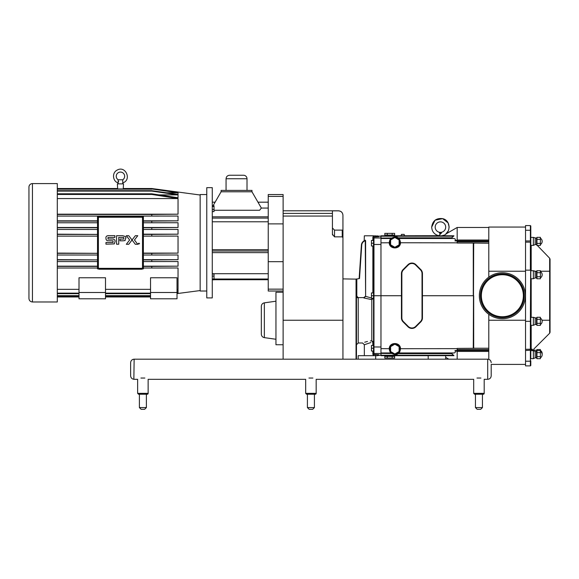 <?xml version="1.0" encoding="UTF-8"?>
<svg xmlns="http://www.w3.org/2000/svg" width="579" height="579" viewBox="0 0 579 579"><rect width="100%" height="100%" fill="white"/><g stroke="black" fill="none" stroke-linecap="round" stroke-linejoin="round"><path stroke-width="0.87" d="M501.957 316.735A21.003 21.003 0 0 1 481.359 295.326A21.003 21.003 0 0 1 502.76 274.736A21.003 21.003 0 0 1 523.358 296.137A21.003 21.003 0 0 1 501.957 316.735M501.913 318.725A23.001 23.001 0 0 1 479.361 295.29A23.001 23.001 0 0 1 502.804 272.738A23.001 23.001 0 0 1 525.356 296.173A23.001 23.001 0 0 1 501.913 318.725M138.475 244.048L138.96 243.137L139.43 243.679L138.475 244.048M139.539 243.679L138.229 243.679L139.539 243.679M139.155 243.564L138.649 244.027L138.649 243.346L139.155 243.564M132.041 239.996L128.733 235.696L126.323 235.696L129.638 239.996L126.331 244.295L128.733 244.295L135.348 235.696L137.759 235.696L134.451 239.996L137.759 244.295L135.348 244.295L132.041 240.003M125.94 238.135A3.952 3.539 -44.7 0 0 125.853 237.368L125.064 240.567L123.074 240.799L120.005 240.799L119.998 239.069L123.79 239.069L123.79 237.419L118.731 237.419L118.738 244.222L116.56 244.222L116.56 235.689L122.647 235.689L125.563 236.565L125.853 237.368A10.306 5.971 -12.4 0 0 125.614 236.659A3.25 3.25 0 0 0 125.563 236.565M112.652 239.033L107.998 239.033L107.998 237.448L114.866 237.448L114.866 235.66L109.301 235.66C106.854 235.494 105.733 236.355 105.943 238.23L106.16 239.706L107.173 240.698L113.05 240.828L113.05 242.492L105.964 242.485L105.964 244.179L114.273 243.904L115.098 241.472L114.939 240.147L113.694 239.149A8.084 3.185 -29.1 0 0 112.652 239.033L113.694 239.149M143.389 236.131L178.035 236.094L178.035 253.103L151.785 253.32L151.785 255.021L178.035 254.984L178.035 259.667L151.785 259.899L151.785 261.563L178.035 261.527L178.035 266.166L151.785 266.405L151.785 268.026L178.035 267.99L178.035 289.341L177.022 289.486M177.022 292.185L178.035 292.04L178.035 289.97L177.022 290.115M177.022 293.495L178.035 293.365L178.035 292.402L177.022 292.54M200.153 290.564L177.022 293.596M123.508 188.971L123.508 188.522L151.785 188.522L178.035 192.047L178.035 192.525L151.785 188.971L178.035 192.771L178.035 194.37L151.785 190.679L151.785 191.099L178.035 194.884L178.035 197.743L151.785 193.799L151.785 194.45L178.035 198.575L178.035 214.187L151.785 214.454L151.785 216.083L178.035 216.047L178.035 220.838L151.785 221.091L151.785 222.763L178.035 222.727L178.035 227.511L151.785 227.742L151.785 229.45L178.035 229.414L178.035 234.184L151.785 234.408L151.785 236.131M79.012 277.761L105.501 277.761L105.501 298.793L79.012 298.793L79.012 277.761M105.501 292.489L79.012 292.489M57.307 293.654L79.012 293.654M105.501 293.654L150.533 293.654M57.307 295.949L79.012 295.949M105.501 295.949L150.533 295.949M57.307 296.976L79.012 296.976M105.501 296.976L150.533 296.976M57.307 289.341L79.012 289.341M57.307 293.14L79.012 293.14M105.501 293.14L150.533 293.14M177.022 289.341L178.035 289.341M105.501 289.341L150.533 289.341M150.533 277.761L177.022 277.761L177.022 298.793L150.533 298.793L150.533 277.761M177.022 292.489L150.533 292.489M177.022 292.04L178.035 292.04M177.022 293.365L178.035 293.365M57.307 222.763L97.511 222.763L97.511 229.45L57.307 229.45M143.389 222.763L151.785 222.763M143.389 220.838L178.035 220.838M57.307 220.838L97.511 220.838M57.307 221.091L97.511 221.091M143.389 221.091L151.785 221.091M143.389 229.45L151.785 229.45M143.389 227.511L178.035 227.511M143.389 227.742L151.785 227.742M57.307 227.742L97.511 227.742M57.307 227.511L97.511 227.511M57.307 234.408L97.511 234.408L97.511 236.131L57.307 236.131M143.389 234.408L151.785 234.408M57.307 234.184L97.511 234.408M143.389 234.184L178.035 234.184M57.307 295.652L79.012 295.652M105.501 295.652L150.533 295.652M117.392 188.971L117.392 188.522L57.307 188.522L117.646 188.537L117.385 183.876L123.515 183.876L123.255 188.537M178.035 192.047L174.474 192.047M57.307 296.889L79.012 296.889M105.501 296.889L150.533 296.889M178.035 192.771L166.687 192.771M57.307 189.167L151.785 189.167M57.307 188.971L151.785 188.971M57.307 190.679L151.785 190.679M178.035 194.884L159.066 194.884M57.307 191.099L151.785 191.099M178.035 198.575L57.307 198.575M57.307 194.45L151.785 194.45M57.307 193.799L151.785 193.799M143.389 255.021L151.785 255.021M57.307 255.021L97.511 255.021L97.511 253.32L57.307 253.32M143.389 253.103L178.035 253.103M143.389 253.32L151.785 253.32M57.307 253.103L97.511 253.32M57.307 259.899L97.511 259.899L97.511 261.368M57.307 261.563L97.511 261.563L97.511 266.26M143.389 261.563L151.785 261.563M143.389 259.899L151.785 259.899M57.307 259.667L97.511 259.899M143.389 259.667L178.035 259.667M143.389 266.166L178.035 266.166M57.307 266.166L97.511 266.166M57.307 266.405L97.511 266.405M143.389 266.405L151.785 266.405M57.307 268.026L97.598 268.026M143.295 268.026L151.785 268.026M57.307 214.187L178.035 214.187M57.307 214.454L151.785 214.454M57.307 216.083L151.785 216.083M142.709 216.712L143.389 216.712L143.389 218.095A1.751 1.751 0 0 0 141.638 216.343L99.262 216.343A1.751 1.751 0 0 0 97.511 218.095L97.511 267.469A1.751 1.751 0 0 0 99.262 269.221L141.638 269.221A1.751 1.751 0 0 0 143.389 267.469L143.389 218.095L142.514 218.095L142.514 267.469A0.876 0.876 0 0 1 141.638 268.345L99.262 268.345A0.876 0.876 0 0 1 98.387 267.469L98.387 218.095A0.876 0.876 0 0 1 99.262 217.219L141.638 217.219A0.876 0.876 0 0 1 142.514 218.095M97.511 220.939L97.511 216.712L98.184 216.712M143.389 268.026L143.389 268.851L142.709 268.851M98.184 268.851L97.511 268.851L97.511 268.026M97.511 234.184L97.511 229.45M97.511 253.103L97.511 236.131M97.511 259.667L97.511 255.021M32.453 183.586A3.503 3.503 0 0 0 28.95 187.089L28.95 298.474C29.16 300.602 30.325 301.775 32.453 301.977L32.453 183.586L57.307 183.586L57.307 301.977L32.453 301.977M122.748 183.876L122.748 179.787A4.198 4.198 0 0 0 123.617 173.512A4.198 4.198 0 0 0 117.284 173.512A4.198 4.198 0 0 0 118.152 179.787L118.152 182.884L118.167 179.83M122.748 182.884C132.012 180.083 125.701 165.29 117.262 170.038C111.421 172.81 112.992 181.712 118.152 182.884L118.21 182.798M118.623 181.676L118.608 181.256M122.748 179.787L118.152 179.787M342.623 236.999L342.232 236.854L342.934 237.723L342.934 230.811L342.934 320.238L283.124 320.238L283.124 194.544L268.236 194.544L268.236 223.885L283.124 223.885M342.232 230.116L342.232 236.854L334.524 236.854L334.532 230.116L342.232 230.116L342.934 230.811L342.934 215.265C342.674 212.587 341.205 211.111 338.52 210.85L332.433 210.85L332.433 213.412L283.124 213.412M332.52 235.009L332.433 234.256L334.532 236.854M332.433 234.256L332.433 213.412M332.433 228.01L334.532 230.116M268.236 202.18L257.952 202.18L261.353 208.064L259.624 210.257L214.027 210.257M247.009 190.404L247.009 178.752A3.503 3.503 0 0 0 243.506 175.249L229.566 175.249C227.438 175.459 226.266 176.624 226.063 178.752L226.063 190.404M257.966 202.18L251.974 191.787L251.974 190.404L221.098 190.404L221.098 191.787L215.106 202.18M251.974 191.787L221.098 191.787M213.058 205.748L215.12 202.18L212.276 202.18M268.236 208.064L261.353 208.064M206.768 291.02L200.153 291.02L200.153 194.544L206.768 194.544M261.339 320.238L261.339 334.17C261.484 336.073 262.49 337.231 264.357 337.637L264.357 302.839C262.49 303.244 261.484 304.402 261.339 306.305L261.339 320.238M283.124 292.236L275.951 292.236L275.951 344.744L283.124 344.744M212.276 211.603L214.027 211.603L214.027 209.46L212.276 209.46M212.276 206.529L214.027 206.529L214.027 209.46M212.276 205.748L214.027 205.748L214.027 206.529M212.276 279.823L214.027 279.823L214.027 279.035L212.276 279.035M212.276 276.111L214.027 276.111L214.027 279.035M212.276 273.968L214.027 273.968L214.027 276.111M268.236 221.779L212.276 221.779M268.236 218.109L212.276 218.109M268.236 252.625L212.276 252.625M268.236 279.729L214.027 279.729M212.276 216.821L268.236 216.821M212.276 251.011L268.236 251.011M212.276 249.701L268.236 249.701M214.027 279.013L268.236 279.013M212.276 273.708L268.236 273.708M283.124 261.679L268.236 261.679L268.236 289.153L283.124 289.153M268.236 261.679L268.236 223.885M283.124 291.02L268.236 291.02L268.236 289.153M212.276 297.91L212.276 187.654L206.768 187.654L206.768 297.91L212.276 297.91M342.934 359.175L342.934 320.238M283.124 359.175L283.124 320.238M475.446 407.573L477.183 409.31L480.708 409.31L482.445 407.573L475.446 407.573L475.446 394.227L483.32 394.227A0.876 0.876 0 0 0 484.196 393.351L473.694 393.351L474.57 394.227L483.32 394.227A0.876 0.876 0 0 0 484.196 393.351L484.196 379.31L487.699 379.31C489.827 379.1 490.992 377.935 491.195 375.807L491.195 364.415L491.195 375.807C490.992 377.935 489.827 379.1 487.699 379.31L487.699 359.175L445.692 359.175L445.692 355.68L428.185 355.68L428.185 359.175L375.677 359.175L375.677 355.68L358.177 355.68L358.177 359.175L134.133 359.175C132.012 359.385 130.847 360.551 130.637 362.678L130.637 375.807L130.637 362.678C130.847 360.551 132.012 359.385 134.133 359.175L133.858 379.296M445.692 359.175L428.185 359.175L445.692 359.175M389.725 355.68L380.968 355.68L395.348 355.68L395.348 355.26L453.719 355.26L453.936 355.68L451.164 353.219L453.835 352.966C455.275 352.879 455.659 352.068 454.978 350.527L457.171 350.527M457.171 359.175L457.171 351.431L454.978 350.527M395.348 355.68A0.42 0.42 0 0 1 394.929 355.26L395.348 354.732L394.929 355.26L394.929 354.746L395.348 355.68L428.185 355.68L390.42 355.68L390.42 356.375M375.677 359.175L358.177 359.175L375.677 359.175M373.868 355.68L373.549 354.326L372.869 354.326L373.549 355.68M372.746 342.384L373.397 342.117L371.798 340.828L372.782 342.384C361.882 345.012 361.882 345.012 372.782 342.384L372.869 345.439M370.878 342.536L364.343 344.744L364.343 355.68M375.51 355.68L375.51 354.522L373.969 354.522L373.969 355.586L373.643 354.833L373.093 355.68M391.433 235.088L391.433 235.791L395.348 235.791L380.968 235.791L380.968 355.26L375.677 355.738M377.262 355.738A1.751 1.744 -153.7 0 1 378.832 354.761L375.51 354.522M373.549 345.439L371.45 345.439L371.45 348.24L373.549 348.24L373.549 298.532L371.45 298.532L371.45 292.931L373.549 292.931L373.549 295.731L371.45 295.731M373.549 351.04L371.45 351.04L371.45 348.24M401.442 295.731L373.549 295.731L373.549 354.326M364.169 240.828L364.343 235.805L373.093 235.805L373.643 236.659L373.969 235.971L373.578 235.805L372.869 237.151L373.549 237.151L373.549 240.423L371.45 240.423L371.45 243.223L373.549 243.223L373.549 246.024L371.45 246.024L371.45 243.223M342.934 278.897L356.092 279.129L359.501 278.542L361.39 245.112L359.146 278.571M373.549 298.532L373.549 342.848L372.869 342.848M373.549 342.848L373.086 341.617M371.819 340.843L371.798 340.828C359.87 343.311 359.87 343.311 371.798 340.828L370.437 340.944M364.669 342.232L367.484 341.444M380.968 353.501L373.969 353.501A0.42 0.42 180 0 1 373.549 353.081L373.549 354.102A0.42 0.42 180 0 0 373.969 354.522L373.969 237.969A0.42 0.42 180 0 0 373.549 238.389L373.643 236.659M373.549 292.931L373.549 246.024M372.782 298.098L371.798 299.647L373.397 298.359L371.798 299.647L371.798 340.828M373.549 238.389L373.549 295.428M371.45 298.011L365.617 296.347L365.617 240.741L365.248 240.126C364.046 240.632 364.046 240.632 365.248 240.126L365.617 296.347L363.865 297.968L371.798 299.647M356.092 279.129L356.469 279.592L356.469 296.195L358.22 297.968L357.113 297.57M365.313 296.347L363.865 297.62L358.22 297.62L356.816 296.195L356.816 279.592L356.049 279.165L356.049 359.175M365.617 240.741L365.313 240.741A4.9 4.9 0 0 0 361.737 245.134L359.501 278.542M363.865 297.62L358.22 297.62M356.816 296.195L356.469 279.592L356.469 359.175L356.469 279.592M364.864 240.517L365.038 240.459A5.254 5.254 0 0 0 361.39 245.112L361.737 245.134M373.093 235.805L380.968 236.225M356.469 296.195L356.469 344.744L358.22 342.992L358.22 297.968M380.968 237.969L373.969 237.969L373.969 236.941L378.796 236.702A1.751 1.744 -28.9 0 1 377.262 235.805M394.929 355.26L380.968 355.26L380.968 355.68M380.968 235.791L388.017 235.791L388.017 235.088M457.171 240.936L454.978 240.936C455.659 239.402 455.275 238.591 453.835 238.505L451.164 238.244L453.936 235.791L395.348 235.791L438.687 235.696C434.33 234.495 431.999 231.636 431.688 227.12L435.075 220.208L442.617 218.645L448.11 222.908L449.188 227.12M442.19 235.791L443.738 235.226L442.19 235.696C450.715 234.77 451.685 220.476 442.617 218.645C436.233 217.936 432.593 220.765 431.688 227.12C431.999 231.636 434.33 234.495 438.687 235.696L441.48 232.99L439.396 232.99L440.438 234.126C442.602 236.102 442.602 236.102 440.438 234.126M389.725 235.791L388.017 235.791M404.185 234.386L404.555 235.791L401.059 235.791L401.435 234.386L401.059 235.791L404.555 235.791L404.185 234.386L401.435 234.386M445.692 355.68L453.936 355.68M435.191 227.12A5.254 5.254 0 0 1 443.065 222.575A5.254 5.254 0 0 1 443.065 231.672A5.254 5.254 0 0 1 435.191 227.12A5.254 5.254 0 0 1 443.065 222.575A5.254 5.254 0 0 1 443.065 231.672A5.254 5.254 0 0 1 435.191 227.12M384.818 356.375L394.625 356.375L394.625 358.09L384.818 358.09L384.818 356.375M387.271 358.09L387.271 356.375M392.171 358.09L392.171 356.375M392.171 235.088L394.625 235.088L394.625 233.38L392.171 233.38L392.171 235.088L384.818 235.088L384.818 233.38L392.171 233.38M387.271 233.38L387.271 235.088M399.105 351.533L399.105 346.633L394.864 344.179L390.615 346.633L390.615 351.533L394.864 353.986L399.105 351.533M389.609 349.086A5.254 5.254 0 0 0 394.864 354.334A5.254 5.254 0 0 0 400.111 349.086A5.254 5.254 0 0 0 394.864 343.832A5.254 5.254 0 0 0 389.609 349.086M394.864 247.284L399.105 244.837L399.105 239.938L394.864 237.484L390.615 239.938L390.615 244.837L394.864 247.284M389.609 242.384A5.254 5.254 0 0 0 394.864 247.638A5.254 5.254 0 0 0 400.111 242.384A5.254 5.254 0 0 0 394.864 237.137A5.254 5.254 0 0 0 389.609 242.384M394.929 236.724L394.929 236.21L394.929 236.724A0.42 0.42 0 0 1 394.538 237.144L395.312 237.151L394.929 236.21L395.348 235.791A0.42 0.42 0 0 0 394.929 236.21L380.968 236.21M488.792 243.223L473.463 243.057L473.275 243.585L473.694 243.621L474.114 243.194L473.463 243.057L457.171 243.057L457.171 240.039L454.978 240.936M488.792 351.431L457.171 351.431L457.171 348.406L474.114 348.276L473.694 347.841L473.694 295.731L473.694 347.841L473.275 347.878L473.463 348.406L474.114 348.24A0.42 0.42 0 0 1 473.694 347.82A0.42 0.42 0 0 0 474.114 348.24L488.792 348.24M473.694 243.621L473.275 347.878M422.446 295.731L473.275 295.731L473.275 243.585M420.506 321.584L420.803 321.881L415.903 326.78L420.803 321.881A5.602 5.602 0 0 0 422.446 317.914L422.446 273.549A5.602 5.602 0 0 0 420.803 269.59L415.903 264.69L420.803 269.59L420.506 269.886A5.182 5.182 0 0 1 422.026 273.549L422.026 317.914A5.182 5.182 0 0 1 420.506 321.584L415.606 326.484A5.182 5.182 0 0 1 408.282 326.484L403.382 321.584A5.182 5.182 0 0 1 401.862 317.914L401.862 273.549A5.182 5.182 0 0 1 403.382 269.886L408.282 264.987L407.985 264.69L403.085 269.59A5.602 5.602 0 0 0 401.442 273.549L401.442 317.914A5.602 5.602 0 0 0 403.085 321.881L407.985 326.78A5.602 5.602 0 0 0 415.903 326.78L415.606 326.484M474.114 243.223A0.42 0.42 0 0 0 473.694 243.643A0.42 0.42 0 0 1 474.114 243.223A0.42 0.42 0 0 0 473.694 243.643A0.42 0.42 0 0 1 474.114 243.223A0.42 0.42 0 0 0 473.694 243.643M394.929 354.746A0.42 0.42 0 0 0 394.538 354.326A0.42 0.42 0 0 1 394.929 354.746A0.42 0.42 0 0 0 394.538 354.326L395.348 354.732A5.674 5.674 0 0 0 398.236 353.639L397.99 353.299A0.42 0.413 53.4 0 1 398.236 353.219L398.236 353.639L451.381 353.639M380.968 353.407L391.983 353.479A5.254 5.254 0 0 0 394.538 354.326M451.381 237.831L398.236 237.831L398.236 238.244A0.42 0.413 126.6 0 1 397.99 238.164L398.236 237.831A5.674 5.674 0 0 0 395.348 236.731L395.348 236.21L453.719 236.21L453.936 235.791M380.968 238.063L391.983 237.991A5.254 5.254 0 0 1 394.538 237.144A0.42 0.42 0 0 0 394.545 237.144L395.312 237.151M399.734 351.04L398.287 353.067A0.42 0.42 -130.7 0 1 398.555 352.966C399.51 352.611 400.161 351.171 400.516 348.638C400.321 341.856 389.399 341.856 389.204 348.638C389.558 351.171 390.21 352.611 391.165 352.966L391.751 353.407M380.968 352.966L391.165 352.966A0.42 0.42 -49.3 0 1 391.44 353.067L390.355 351.779M389.956 350.961L389.732 350.223M400.096 349.492L400.024 350.042M408.282 264.987A5.182 5.182 0 0 1 415.606 264.987L415.903 264.69A5.602 5.602 0 0 0 407.985 264.69M389.985 240.43L391.44 238.403A0.42 0.42 49.3 0 1 391.165 238.505C390.21 238.852 389.558 240.299 389.204 242.833C389.399 249.614 400.321 249.614 400.516 242.833C400.161 240.299 399.51 238.859 398.555 238.505L451.164 238.244M453.835 238.505L398.555 238.505A0.42 0.42 130.7 0 1 398.287 238.403L398.649 238.751M399.025 239.185L399.879 240.842M400.009 241.349L400.111 242.268M389.624 241.971L389.696 241.429M488.792 240.039L457.171 240.039L457.171 227.475L445.808 234.032L448.392 230.768M532.13 349.115C534.33 349.115 534.33 349.115 532.13 349.115C534.33 349.115 534.33 349.115 532.13 349.115L531.189 349.506L530.798 350.447L530.798 321.244L530.378 321.316L530.378 365.885L530.798 365.465L530.798 360.818L530.798 365.465L530.378 365.885L525.544 365.885L525.544 225.578L530.378 225.578L530.378 230.261A0.42 0.384 0 0 1 530.798 230.652L530.798 225.998L530.378 225.578L530.798 225.998M488.792 359.356L488.792 314.303M488.792 277.16L488.792 227.055L525.544 227.055M536.965 245.424L536.965 237.339L536.458 238.215L536.458 244.555L536.965 245.424L540.395 245.424L540.395 243.404L536.965 243.404M536.965 237.339L540.395 237.339L540.395 243.404M540.395 239.359L536.965 239.359M536.965 325.362L536.965 317.27L536.458 318.146L536.458 324.486L536.965 325.362L540.395 325.362L540.395 323.335L536.965 323.335M536.965 317.27L540.395 317.27L540.395 323.335M540.395 319.297L536.965 319.297M536.965 358.683L536.965 350.599L536.458 351.467L536.458 357.815L536.965 358.683L540.395 358.683L540.395 356.664L536.965 356.664M536.965 351.562L536.965 349.542L540.395 349.542L540.395 356.664M540.395 352.618L536.965 352.618M540.395 350.599L536.965 350.599M536.965 278.774L536.965 270.69L536.458 271.558L536.458 277.898L536.965 278.774L540.395 278.774L540.395 276.748L536.965 276.748M536.965 270.69L540.395 270.69L540.395 276.748M540.395 272.709L536.965 272.709M536.458 238.215L533.36 237.376L533.36 245.395L530.856 245.373M533.36 237.376L530.798 237.376M535.155 238.215L535.155 244.555L533.36 245.395M536.458 318.146L533.36 317.306L533.36 325.326L530.798 325.326M533.36 317.306L530.798 317.306M535.155 318.146L535.155 324.486L533.36 325.326M533.36 350.635L533.36 358.647L530.798 358.647L530.798 350.635L533.36 350.635L535.155 351.467L535.155 357.815L533.36 358.647M536.458 351.467L535.155 351.467M536.458 271.558L533.36 270.719L533.36 278.738L530.798 278.738M533.36 270.719L530.798 270.719M535.155 271.558L535.155 277.898L533.36 278.738M530.798 242.767L530.798 230.652M536.965 349.542L536.458 350.411L531.124 349.578M530.798 358.647L530.798 350.223L525.544 350.512M530.798 242.283L530.378 240.958L530.798 242.283L530.378 321.316L525.544 321.316M530.798 321.244L530.798 270.227M550.05 320.238L550.05 259.175L549.659 258.234L549.659 320.238L550.05 320.238L550.05 332.288L550.05 320.238M525.544 270.154L530.378 270.154L530.378 242.145L525.544 242.145M314.419 407.573L307.413 407.573L309.15 409.31L312.682 409.31L314.419 407.573L314.419 394.227L315.294 394.227A0.876 0.876 0 0 0 316.17 393.351L305.669 393.351L306.544 394.227L315.294 394.227A0.876 0.876 0 0 0 316.17 393.351L316.17 379.31L473.694 379.31L473.694 393.351L474.57 394.227M144.649 409.31L146.386 407.573L139.387 407.573L141.124 409.31L144.649 409.31L146.386 407.573L146.386 394.227L147.261 394.227A0.876 0.876 0 0 0 148.137 393.351L137.636 393.351L138.511 394.227L147.261 394.227A0.876 0.876 0 0 0 148.137 393.351L148.137 379.31L305.669 379.31L305.669 393.351L306.544 394.227L310.916 394.227M491.195 375.807L491.195 369.243M308.954 378.051C304.663 379.592 304.663 379.592 308.954 378.051L312.877 378.051C317.169 379.592 317.169 379.592 312.877 378.051M140.921 378.051C136.63 379.592 136.63 379.592 140.921 378.051L144.851 378.051C149.143 379.592 149.143 379.592 144.851 378.051M476.98 378.051C472.688 379.592 472.688 379.592 476.98 378.051L480.91 378.051C485.202 379.592 485.202 379.592 480.91 378.051M361.672 379.31L358.177 379.31M501.95 317.111A21.38 21.38 0 0 0 523.734 296.144A21.38 21.38 0 0 0 502.767 274.359A21.38 21.38 0 0 0 480.983 295.319A21.38 21.38 0 0 0 501.95 317.111A21.401 21.401 0 0 1 480.961 295.319A21.401 21.401 0 0 1 502.767 274.337A21.401 21.401 0 0 1 523.749 296.144A21.401 21.401 0 0 1 501.95 317.126M481.178 295.326A21.184 21.184 0 0 1 502.767 274.555A21.184 21.184 0 0 1 523.532 296.144A21.184 21.184 0 0 1 501.95 316.908A21.184 21.184 0 0 1 481.178 295.326M501.935 317.647A21.915 21.915 0 0 0 524.27 296.159A21.915 21.915 0 0 0 502.782 273.816A21.915 21.915 0 0 0 480.447 295.312A21.915 21.915 0 0 0 501.935 317.647M480.642 295.319A21.72 21.72 0 0 1 502.775 274.019A21.72 21.72 0 0 1 524.075 296.151A21.72 21.72 0 0 1 501.942 317.451A21.72 21.72 0 0 1 480.642 295.319M502.775 274.033A21.698 21.698 0 0 1 524.053 296.151A21.698 21.698 0 0 1 501.942 317.43A21.698 21.698 0 0 1 480.664 295.319A21.698 21.698 0 0 1 502.775 274.033M97.511 267.469L98.387 267.469M99.262 268.345L99.262 269.221M142.514 267.469L143.389 267.469M141.638 269.221L141.638 268.345M98.387 218.095L97.511 218.095M99.262 216.343L99.262 217.219M141.638 217.219L141.638 216.343M283.124 216.054L332.433 216.054M247.009 178.752L226.063 178.752M283.124 196.411L268.236 196.411M342.934 215.222C342.674 212.544 341.205 211.067 338.52 210.807L338.52 210.85M372.869 351.04L372.869 354.326M372.869 237.151L372.869 240.423M372.869 246.024L372.869 292.931M373.969 235.971L373.969 236.941A0.42 0.42 180 0 0 373.549 237.361M356.816 279.592L356.469 278.94M380.968 244.461L373.549 244.49M380.968 347.002L373.549 346.973M375.51 236.941L375.51 235.805M378.796 236.702L378.405 236.225M378.478 355.245L378.832 354.761M399.105 346.778A4.827 4.827 0 0 1 399.105 351.388M398.982 351.605A4.827 4.827 0 0 1 394.987 353.914M394.74 353.914A4.827 4.827 0 0 1 390.738 351.605M390.615 351.388A4.827 4.827 0 0 1 390.615 346.778M390.738 346.56A4.827 4.827 0 0 1 394.74 344.252M394.987 344.252A4.827 4.827 0 0 1 398.982 346.56M399.105 240.075A4.827 4.827 0 0 1 399.105 244.693M398.982 244.91A4.827 4.827 0 0 1 394.987 247.211M394.74 247.211A4.827 4.827 0 0 1 390.738 244.91M390.615 244.693A4.827 4.827 0 0 1 390.615 240.075M390.738 239.865A4.827 4.827 0 0 1 394.74 237.556M394.987 237.556A4.827 4.827 0 0 1 398.982 239.865M389.624 348.703L380.968 348.638M457.171 348.638L400.096 348.703M400.096 242.76L457.171 242.833M380.968 242.833L389.624 242.76M488.792 349.571L457.171 349.571M488.792 241.892L457.171 241.892M451.164 353.219L398.555 352.966L453.835 352.966M401.442 273.549L401.862 273.549M401.442 317.914L401.862 317.914M422.446 317.914L422.026 317.914M422.446 273.549L422.026 273.549M415.606 264.987L420.506 269.886M391.751 238.063L391.165 238.505L380.968 238.505M488.792 350.483L457.171 350.483M488.792 240.987L457.171 240.987M525.544 320.238L488.792 320.238M525.544 271.233L488.792 271.233M531.189 270.719L531.189 245.395M531.189 349.506L531.189 325.326M531.189 317.306L531.189 278.738M550.05 271.233L540.395 271.233M542.016 320.238L549.659 320.238L549.659 333.229L550.05 332.288M534.446 271.233L536.653 271.233M525.544 349.325L530.798 349.18M525.544 361.209L530.378 361.209A0.42 0.384 0 0 0 530.798 360.818M525.544 230.261L530.378 230.261L530.378 240.958L525.544 240.958M200.153 195.007L151.785 188.522L123.515 188.522M177.579 293.524L178.035 293.524M118.152 182.884L118.152 183.876M264.357 337.637L275.951 339.265M264.357 302.839L275.951 301.21M338.52 210.807L283.124 210.807M445.692 357.366L448.826 359.175M358.22 342.992L362.592 342.992L364.343 344.744M389.023 355.68L389.023 356.375M488.792 227.475L457.171 227.475M525.544 364.415L491.195 364.415M535.155 244.555L536.458 244.555L549.659 258.234M540.395 244.555A3.72 3.72 0 0 0 540.395 238.215M535.155 324.486L536.458 324.486M540.395 324.486A3.72 3.72 0 0 0 540.395 318.146M535.155 357.815L536.458 357.815M540.395 357.815A3.72 3.72 0 0 0 540.395 351.467M535.155 277.898L536.458 277.898M540.395 277.898A3.72 3.72 0 0 0 540.395 271.558M542.139 354.116A3.72 3.72 0 0 0 540.395 350.411M549.659 333.229L533.773 349.115M134.133 379.31C132.012 379.1 130.84 377.935 130.637 375.807C130.84 377.935 132.012 379.1 134.133 379.31L137.636 379.31L137.636 393.351L138.511 394.227M487.699 359.175C489.827 359.385 490.992 360.551 491.195 362.678M480.708 409.31L482.445 407.573L482.445 394.227M141.124 409.31L139.387 407.573L139.387 394.227M307.413 394.227L307.413 407.573"/></g></svg>
